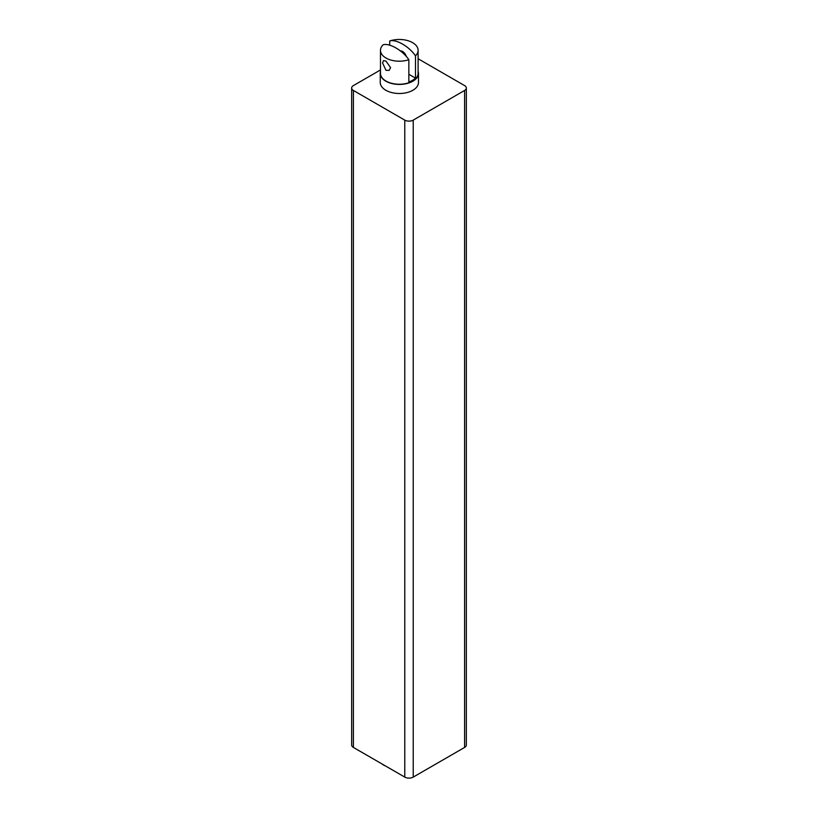 <?xml version="1.0" encoding="UTF-8"?>
<svg xmlns="http://www.w3.org/2000/svg" width="818" height="818" viewBox="0 0 818 818"><rect width="100%" height="100%" fill="white"/><g stroke="black" fill="none" stroke-linecap="round" stroke-linejoin="round"><path stroke-width="1.23" d="M408.847 74.274L415.493 78.119L415.493 55.849C409.194 46.503 396.024 38.906 389.726 40.972L389.726 45.215M408.847 59.694C402.548 50.348 389.378 42.74 383.08 44.816A18.814 10.869 0 0 0 380.472 50.338A18.814 10.869 0 0 0 389.951 59.765A18.814 10.869 0 0 0 408.847 59.694L408.847 81.953A18.814 10.869 0 0 0 412.589 80.276A18.814 10.869 0 0 0 415.493 78.119M400.483 50.972A5.644 3.262 60 0 1 402.609 51.483A5.644 3.262 60 0 1 406.341 56.616M380.472 50.338L380.472 73.385A18.814 10.869 0 0 0 392.088 83.416A18.814 10.869 0 0 0 412.589 81.064A18.814 10.869 0 0 0 418.1 73.385L418.1 50.338A18.814 10.869 0 0 0 408.622 40.9A18.814 10.869 0 0 0 389.726 40.972M415.493 55.849A18.814 10.869 0 0 0 418.1 50.338M382.599 63.037L385.984 70.307L389.102 70.409L390.585 67.649L385.984 61.084L383.458 60.634L382.599 63.037M380.472 71.728A19.121 11.043 0 0 0 380.247 73.395A19.121 11.043 0 0 0 399.368 84.428A19.121 11.043 0 0 0 418.489 73.395A19.121 11.043 0 0 0 418.1 71.197M418.489 73.395L418.489 82.454A19.121 11.043 180 0 1 406.689 92.659A19.121 11.043 180 0 1 385.851 90.266A19.121 11.043 180 0 1 380.247 82.454L380.247 73.395M418.1 58.743L464.593 85.583A5.971 3.446 180 0 1 466.342 88.017A5.971 3.446 180 0 1 464.593 90.461L413.223 120.123A5.971 3.446 180 0 1 404.777 120.123L353.407 90.461A5.971 3.446 180 0 1 351.658 88.017A5.971 3.446 180 0 1 353.407 85.583L380.472 69.959M351.658 88.017L351.658 745.004A5.971 3.446 0 0 0 353.407 747.437L353.407 90.461M404.777 120.123L404.777 777.1L353.407 747.437M404.777 777.1A5.971 3.446 0 0 0 413.223 777.1L413.223 120.123M464.593 90.461L464.593 747.437L413.223 777.1M464.593 747.437A5.971 3.446 0 0 0 466.342 745.004L466.342 88.017M385.401 765.914A10.511 6.074 60 0 1 382.241 764.094"/></g></svg>
